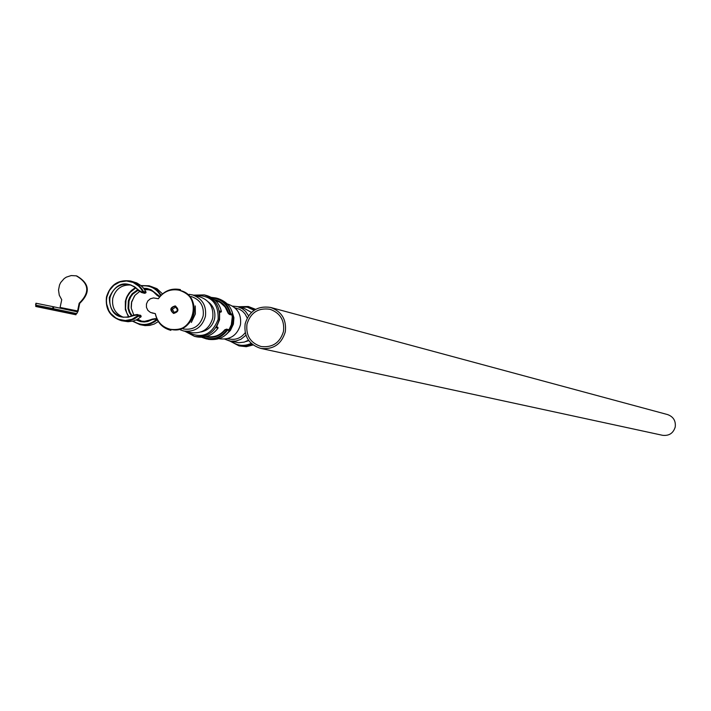 <?xml version="1.0" encoding="UTF-8"?>
<svg xmlns="http://www.w3.org/2000/svg" width="711" height="711" viewBox="0 0 711 711"><rect width="100%" height="100%" fill="white"/><g stroke="black" fill="none" stroke-linecap="round" stroke-linejoin="round"><path stroke-width="1.07" d="M246.966 324.172C245.757 335.628 250.485 343.084 261.15 346.533C272.562 347.777 280.01 342.755 283.476 331.468C284.711 320.359 280.223 312.964 270.002 309.276C258.289 307.605 250.61 312.573 246.966 324.172M285.307 331.833C286.666 319.639 281.734 311.507 270.527 307.436C257.622 305.57 249.161 311.027 245.144 323.807C243.811 336.427 249.028 344.631 260.786 348.417C273.326 349.759 281.494 344.231 285.307 331.833M260.786 348.417L662.608 435.31C669.095 436.021 673.308 433.239 675.237 426.964C675.912 420.796 673.344 416.664 667.54 414.566L270.847 307.516M177.741 310.369L174.391 312.618L172.329 309.294L175.688 307.054L177.741 310.369M177.261 311.489L177.768 309.356M175.306 305.979L175.19 305.952C170.107 307.436 169.556 309.916 173.546 313.391C169.556 309.916 170.107 307.436 175.19 305.952L175.27 305.97C179.27 309.445 178.728 311.925 173.635 313.409L173.528 313.391C169.502 309.925 170.036 307.445 175.137 305.943L175.27 305.97M173.848 313.444C170.213 309.978 170.8 307.525 175.608 306.068M179.616 290.364L179.963 290.461C203.693 295.456 194.627 335.183 171.067 329.424L170.551 329.317C182.505 330.748 190.326 325.522 194.014 313.622C195.294 301.899 190.557 294.167 179.785 290.417M170.844 329.38L170.471 329.3C193.979 335.05 203.124 295.438 179.465 290.328C203.124 295.438 193.979 335.05 170.471 329.3L170.187 329.237C162.188 327.122 157.247 321.923 155.354 313.64L151.958 312.956M155.354 313.64L150.412 312.413L147.87 310.36L146.457 307.356L146.439 304.006L147.826 300.949L150.35 298.789L153.514 297.936L158.366 298.718C163.406 291.732 170.062 288.844 178.354 290.07L179.314 290.292C203.07 295.287 193.996 335.05 170.418 329.282L170.196 329.237M248.806 340.649L245.775 341.582M215.957 297.98L211.203 297.367L215.957 297.98C223.814 300.344 228.738 305.606 230.746 313.773L230.088 313.862L230.16 314.466L231.813 314.875L232.533 314.226L232.533 322.776L229.209 330.659L228.8 329.771L227.138 329.389L225.049 330.1C219.788 336.276 213.3 338.489 205.586 336.756M207.665 336.65L206.848 336.41M215.415 300.477L216.251 300.629M231.813 314.875L230.382 314.52M227.6 329.495L228.8 329.771M229.209 330.659L226.845 329.913C220.392 338.107 212.367 340.542 202.768 337.218M204.279 294.905L193.445 295.145L204.279 294.905C215.629 298.984 220.623 307.214 219.246 319.595C215.406 332.117 207.177 337.716 194.556 336.392L196.778 336.863C205.497 338.285 212.589 335.361 218.037 328.1L217.904 327.327L216.659 326.98M216.34 327.487L219.575 319.674L219.628 311.231M208.234 301.846C213.576 306.112 215.7 311.72 214.606 318.661C212.74 325.958 208.225 330.384 201.053 331.948M219.735 311.871L221.005 312.102M219.575 310.991L221.414 311.471M59.946 308.13L61.741 299.749L59.271 295.207L58.515 290.035L59.555 284.871L60.719 282.507L64.159 278.588L66.319 277.148L71.18 275.566L76.237 275.832C89.204 283.378 90.173 292.514 79.161 303.242L79.694 303.366C90.706 292.639 89.728 283.511 76.779 275.966L76.575 275.912M60.186 307.454L77.597 310.956L79.161 303.242M36.314 303.304L35.577 305.09L35.95 303.233L53.76 306.814L53.378 308.672L76.779 313.613L78.139 311.062L79.694 303.366M53.378 308.672L52.676 308.53L53.049 306.672M35.941 305.161L52.676 308.53M35.95 303.233L35.994 305.179M53.76 306.814L77.152 311.8L77.597 310.956M35.728 306.468L52.685 309.685L35.772 306.281L35.994 305.17L52.907 308.574L76.779 313.613L76.21 313.498L75.953 314.769L35.728 306.468L75.953 314.769M52.641 309.872L75.997 314.582L52.685 309.685L52.907 308.574M191.339 322.447L195.356 313.986L195.276 305.934M252.014 344.088L245.668 346.124L239.047 345.901L246.299 346.692L253.107 344.951M254.138 310.28L247.152 307.134L239.5 307.125M248.281 306.503L237.972 306.734L248.281 306.503L255 309.729M251.481 312.387L244.14 308.334L237.696 306.663M237.483 306.601L232.604 306.121L237.483 306.601L242.309 308.681L245.571 311.374L248.574 315.764M247.224 317.986L244.948 313.764L242.478 311.187L239.491 309.267L234.986 307.899M255.658 309.347L248.539 306.574M227.653 338.614C234.71 340.578 240.567 338.605 245.215 332.712M245.944 335.254L240.816 339.351L235.892 341.04L230.72 341.156L224.729 339.129L229.44 340.933L238.869 342.738L244.3 342.089L248.495 340.214M239.047 345.901L229.795 341.004L239.047 345.901M231.342 341.342C237.536 345.901 244.157 346.577 251.214 343.369M214.446 299.598C221.583 301.34 226.276 305.81 228.507 312.991L230.088 313.862C227.573 304.424 221.592 299.109 212.136 297.918M228.115 313.151L225.938 308.147L223.396 304.966L220.232 302.459L215.309 300.362L220.223 302.451L225.165 307.01L228.124 313.178L229.413 314.449L231.066 314.866M228.507 312.991L229.413 314.449L230.16 314.466L229.929 313.898M232.533 314.226L230.746 313.773L230.32 314.431L231.973 314.849L232.248 317.062L231.315 324.811L228.942 329.868L227.28 329.477L227.413 330.251C222.019 337.432 214.998 340.32 206.368 338.916L201.684 337.29L208.536 339.378C220.961 340.685 229.066 335.174 232.844 322.847C234.203 310.663 229.28 302.566 218.099 298.549L216.224 298.051M231.83 310.849L233.919 317.719L233.404 324.127L230.426 330.419L226.178 334.561M219.166 338.703L219.726 338.818C230.32 339.965 237.225 335.281 240.451 324.776C241.607 314.395 237.403 307.499 227.858 304.104L227.449 303.997M206.688 336.454L206.839 336.49C213.984 337.716 219.957 335.494 224.756 329.815L226.56 329.14L227.138 329.389L226.711 329.815M225.049 330.1L224.774 329.797C219.93 335.503 213.967 337.725 206.839 336.49M218.037 328.1L216.197 327.682M219.717 311.8L220.979 312.111L221.405 311.445C219.379 303.188 214.402 297.865 206.474 295.483L204.546 294.976M186.442 331.593C201.186 339.396 211.745 335.316 218.135 319.363C218.668 302.957 210.971 295.021 195.036 295.563M192.334 294.861L189.099 294.354L192.334 294.861C202.262 298.398 206.625 305.579 205.426 316.395C202.066 327.344 194.876 332.224 183.865 331.033L191.321 332.659C202.244 333.832 209.381 328.989 212.713 318.137C213.904 307.41 209.576 300.291 199.72 296.78L192.557 294.914M183.287 328.98C193.401 330.339 200.022 325.985 203.168 315.924C204.235 306.023 200.191 299.535 191.046 296.469M183.865 331.033L180.594 329.993L183.865 331.033M216.624 327.033L217.904 327.327M194.556 336.392L184.833 331.246L194.556 336.392M217.788 327.247L216.686 326.936M220.063 312.129L220.845 312.138M141.107 316.759L138.361 316.182L134.032 319.097L129.135 320.768L121.474 320.714L128.042 321.719L133.135 321.061L136.752 319.692L141.071 316.786L140.627 315.408L137.907 314.804L141.16 316.031M138.361 316.182L138.423 315.391L137.863 315.728L137.036 315.026L133.864 315.533C118.115 320.377 109.921 314.369 109.281 297.509C116.426 282.205 126.327 279.805 138.965 290.319L141.693 292.008L142.733 291.679L140.965 288.728L138.716 286.151L133.081 282.436L126.514 280.987L119.839 281.991L113.876 285.307L109.352 290.532L106.837 297.02L106.437 300.486L106.632 303.961L108.774 310.52L110.64 313.391L115.715 317.879L118.755 319.355L125.367 320.545L132.015 319.283L137.863 315.728L138.361 316.182M145.844 292.861L142.413 292.559L145.115 293.225L146.066 292.132L143.426 288.053L140.849 285.502L136.796 282.942L130.904 281.094M130.682 281.041C118.364 279.379 110.285 284.684 106.472 296.949C105.166 309.152 110.161 317.07 121.474 320.714C110.169 317.088 105.175 309.169 106.472 296.949C110.303 284.667 118.373 279.361 130.682 281.041L135.143 282.782L139.054 285.6L142.164 289.324L143.364 291.457L142.733 291.679L143.107 292.212L143.364 291.457L146.084 292.177M123.554 317.319C115.244 313.88 111.645 307.543 112.756 298.3C115.555 288.897 121.697 284.471 131.162 285.049M129.891 284.658L134.699 286.826L138.654 290.657L138.965 290.319L138.805 290.817L134.708 286.835L129.722 284.613C119.679 283.28 113.093 287.626 109.965 297.651C108.899 307.623 112.978 314.102 122.194 317.088L128.113 317.204L133.908 315.026L133.864 315.533L128.104 317.213L122.194 317.088M142.031 292.017L142.413 292.559L141.818 292.621L138.805 290.817L141.542 292.505L141.693 292.008M145.151 293.208L142.076 292.648M137.036 315.026L137.09 314.52L133.908 315.026L137.445 314.52L137.907 314.804L137.356 315.142M137.738 314.653L137.09 314.52M140.654 315.444L140.156 315.133M157.655 320.474L156.633 320.243L156.696 319.47L157.184 319.577M133.135 321.061C141 326.002 148.67 325.585 156.153 319.799L156.633 320.243L154.598 321.816L150.03 324.083L145.08 325.06L140.067 324.687L145.035 325.602L149.719 325.398L154.234 324.038L158.322 321.594M142.076 321.354L137.73 319.177M133.792 315.062L131.251 308.236L131.677 301.686L134.992 295.278L139.738 291.394M138.272 290.15L132.824 294.043L130.797 296.771L129.02 300.957L128.691 308.396L129.962 312.405L132.193 315.924M136.796 319.674L140.76 321.123L144.075 321.47L155.416 318.608L156.696 319.47L156.153 319.799L155.345 319.115L152.225 319.612L147.764 321.488L144.191 321.976L140.618 321.656L136.139 319.986M131.597 316.191L129.313 312.564L128.016 308.441L128.362 300.789L129.624 297.509L132.273 293.67L137.854 289.644M155.345 319.115L155.38 318.617L152.27 319.106L152.225 319.612L152.065 319.195L145.737 321.372L140.76 321.123M135.952 287.777L130.086 292.417L127.313 296.638L125.98 300.211L125.527 308.476L126.789 312.973L129.064 317.017M140.067 324.687L132.539 321.212L140.067 324.687M128.602 317.115L125.34 309.632L125.332 301.375L126.958 296.523L128.931 293.243L131.473 290.399L135.588 287.475L131.473 290.399L128.931 293.243L126.434 297.696L125.332 301.375L125.34 309.623L128.602 317.115M143.613 288.284L146.973 288.479L151.23 289.848L159.904 296.54M160.65 295.678C156.251 288.275 149.834 285.04 141.409 285.973M149.088 285.786L140.938 285.573L149.088 285.786L152.243 286.889L157.735 290.675L161.113 295.181M162.499 293.883L156.953 288.675L149.301 285.84M144.671 289.706L149.532 289.706M156.918 295.225L154.278 292.399L151.034 290.328L144.057 288.853M156.935 319.061L155.656 319.23M159.584 296.931L157.095 295.394L159.584 296.931M156.029 318.75L156.882 318.937M155.38 318.617L156.855 318.866M180.461 289.608C171.253 287.831 163.877 290.861 158.34 298.709M155.3 313.631C157.149 322.492 162.357 328.073 170.907 330.366M224.756 329.815L226.56 329.14L228.222 329.522M217.175 326.98L216.722 326.873M144.52 293.296L141.542 292.505M134.486 295.918L131.446 302.699L131.179 307.561M148.315 289.333L153.034 291.466L157.069 295.376"/></g></svg>
